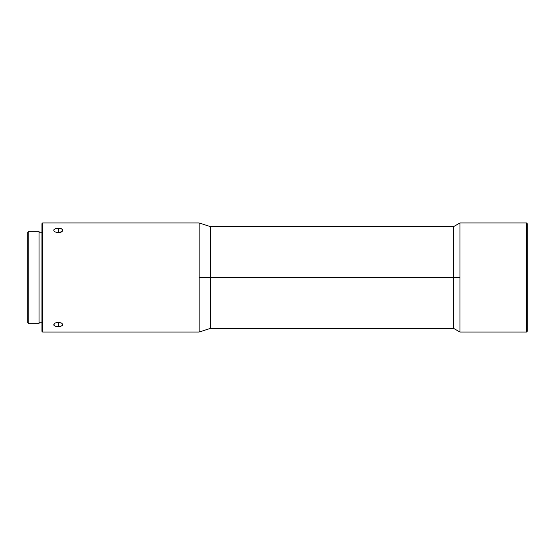 <?xml version="1.0" encoding="UTF-8"?>
<svg xmlns="http://www.w3.org/2000/svg" width="555" height="555" viewBox="0 0 555 555"><rect width="100%" height="100%" fill="white"/><g stroke="black" fill="none" stroke-linecap="round" stroke-linejoin="round"><path stroke-width="0.83" d="M199.12 332.043L199.12 222.957L42.659 222.957L42.659 332.043L199.12 332.043L42.659 332.043L42.659 222.957L41.93 223.686L41.93 331.314L42.659 332.043L41.93 331.314L41.93 223.686L42.659 222.957L199.12 222.957L199.12 332.043L210.31 328.407L210.31 277.5L199.12 277.5L210.31 277.5L210.31 328.407L453.657 328.407L453.657 277.5L210.31 277.5L453.657 277.5L453.657 328.407L459.949 332.043L459.949 277.5L453.657 277.5L459.949 277.5L459.949 332.043L526.522 332.043L527.25 331.314L527.25 223.686L526.522 222.957L526.522 332.043L526.522 222.957L459.949 222.957L459.949 277.5L459.949 222.957L526.522 222.957L527.25 223.686L527.25 331.314L526.522 332.043L459.949 332.043M59.177 326.805L55.077 326.257L53.835 325.175L53.835 324.286L55.077 323.045L57.408 322.351L61.508 323.045L62.75 324.286L62.493 325.584L59.177 326.805M62.75 325.175L60.037 326.694L56.554 326.694L54.092 325.577L54.099 323.836M59.177 232.649L55.077 231.955L53.835 230.713L54.099 229.416L55.771 228.487L58.296 228.154L62.077 229.055L62.84 230.269L62.493 231.157L59.177 232.649M53.835 229.825L55.077 228.743L58.296 228.154L58.296 232.705L55.077 231.955M54.099 231.164L53.752 230.263M55.077 323.045L58.296 322.295L58.296 326.846L58.296 322.295L61.508 323.045L62.84 324.737M39.023 322.226L41.93 322.226L39.023 322.226M41.93 232.774L39.023 232.774L41.93 232.774M28.839 323.676L39.023 323.676L39.023 231.324L28.839 231.324L28.839 323.676L28.839 231.324L27.75 232.413L27.75 322.587L28.839 323.676L27.75 322.587L27.75 232.413L28.839 231.324L39.023 231.324L39.023 323.676L28.839 323.676M199.12 222.957L210.31 226.593L210.31 277.5L210.31 226.593L453.657 226.593L453.657 277.5L453.657 226.593L459.949 222.957M60.037 232.503L58.296 232.705L58.296 228.154L61.508 228.743L62.84 230.269L61.508 231.955L60.037 232.503"/></g></svg>
